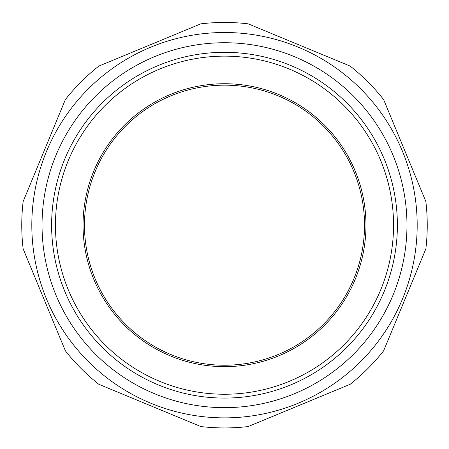 <?xml version="1.0" encoding="UTF-8"?>
<svg xmlns="http://www.w3.org/2000/svg" width="449" height="449" viewBox="0 0 449 449"><rect width="100%" height="100%" fill="white"/><g stroke="black" fill="none" stroke-linecap="round" stroke-linejoin="round"><path stroke-width="0.67" d="M224.5 22.45A202.74 202.74 0 0 0 200.843 23.836L98.847 66.082A202.74 202.74 0 0 0 65.391 99.538L23.14 201.539A202.74 202.74 0 0 0 23.14 248.847L65.391 350.849A202.74 202.74 0 0 0 98.847 384.299L200.843 426.55A202.74 202.74 0 0 0 248.157 426.55L350.153 384.299A202.74 202.74 0 0 0 383.609 350.849L425.86 248.847A202.74 202.74 0 0 0 425.86 201.539L383.609 99.538A202.74 202.74 0 0 0 350.153 66.082L248.157 23.836A202.74 202.74 0 0 0 224.5 22.45M224.5 32.502A192.688 192.688 0 0 0 57.629 321.535A192.688 192.688 0 0 0 391.371 321.535A192.688 192.688 0 0 0 224.5 32.502M83.037 225.19A141.463 141.463 0 0 0 295.234 347.706A141.463 141.463 0 0 0 295.234 102.681A141.463 141.463 0 0 0 83.037 225.19M397.382 225.19A172.882 172.882 0 0 1 224.5 398.078A172.882 172.882 0 0 1 51.618 225.19A172.882 172.882 0 0 1 224.5 52.309A172.882 172.882 0 0 1 397.382 225.19M84.474 225.19A140.026 140.026 0 0 1 294.516 103.927A140.026 140.026 0 0 1 294.516 346.46A140.026 140.026 0 0 1 84.474 225.19M42.043 225.19A182.457 182.457 0 0 0 315.731 383.205A182.457 182.457 0 0 0 315.731 67.176A182.457 182.457 0 0 0 42.043 225.19M393.554 225.19A169.054 169.054 0 0 1 139.976 371.598A169.054 169.054 0 0 1 139.976 78.788A169.054 169.054 0 0 1 393.554 225.19"/></g></svg>
